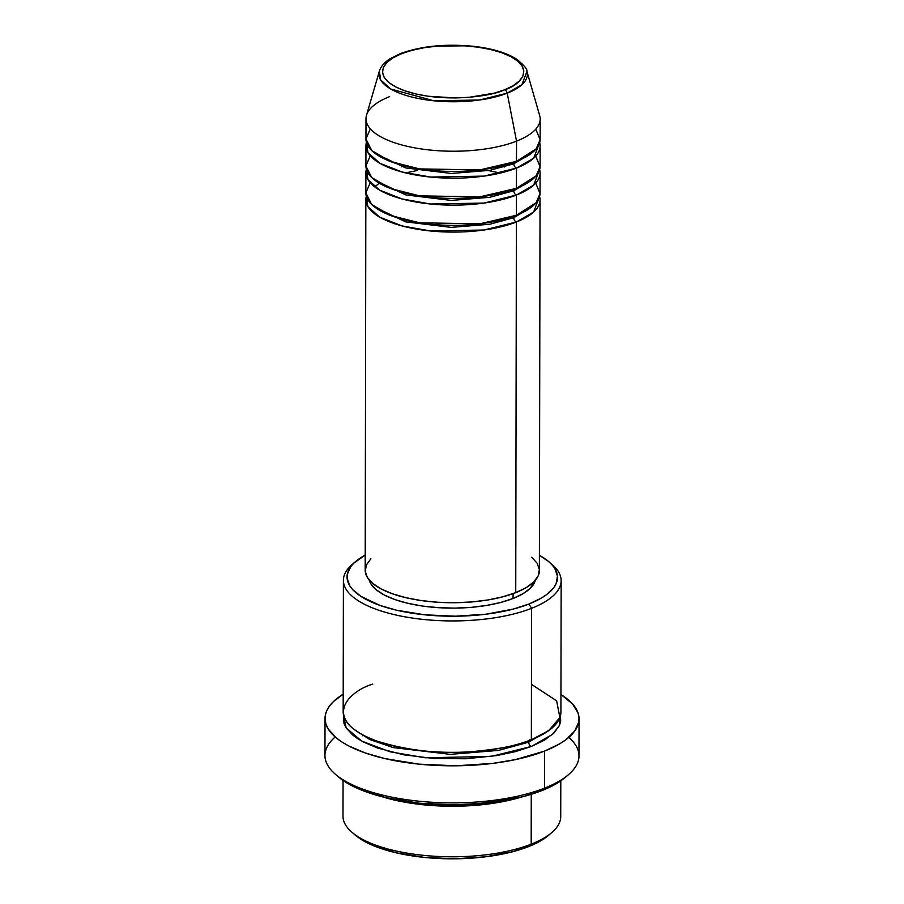 <?xml version="1.0" encoding="UTF-8"?>
<svg xmlns="http://www.w3.org/2000/svg" width="904" height="904" viewBox="0 0 904 904"><rect width="100%" height="100%" fill="white"/><g stroke="black" fill="none" stroke-linecap="round" stroke-linejoin="round"><path stroke-width="1.36" d="M370.324 128.854L365.95 138.956L371.781 150.618L390.494 161.511L419.467 168.901L479.821 169.918L516.5 161.353L516.534 141.137L507.212 93.168A3.627 2.452 -111.5 0 0 504.669 89.778C492.567 96.073 443.514 103.881 404.732 90.762C367.273 77.134 385.42 58.5 401.658 53.652C413.749 47.347 462.803 39.55 501.596 52.658C539.055 66.286 520.907 84.931 504.669 89.778A3.627 2.452 68.5 0 1 507.212 93.168L521.924 84.671L526.942 71.382A74.207 27.561 -179.9 0 1 507.212 93.168L516.534 141.137A87.1 32.341 0.1 0 0 539.677 115.565L526.942 71.382C527.348 69.099 523.834 64.986 516.399 59.031C506.376 52.771 492.409 48.567 474.498 46.432C446.203 43.55 421.479 45.957 400.325 53.641A3.627 2.452 68.5 0 1 401.658 53.652L412.1 50.285L424.112 47.731L437.242 46.104L464.814 45.833L478.193 47.2L490.612 49.505L501.596 52.658L510.703 56.545L517.619 61.02L522.049 65.902L523.823 71.009L522.896 76.139L519.28 81.111L513.122 85.71L504.669 89.778L494.228 93.146L469.086 97.316L455.333 97.96L428.134 96.231L415.716 93.926L404.732 90.762L395.613 86.874L388.709 82.4L384.279 77.518L382.494 72.41L383.432 67.28L387.048 62.319L393.195 57.709L401.658 53.652A3.627 2.452 -111.5 0 0 400.314 53.641L390.065 58.749C384.494 62.218 380.934 66.342 379.386 71.122L380.64 79.936L390.697 88.999L433.875 100.796L479.527 100.005L507.212 93.168A74.207 27.561 -179.9 0 1 422.134 99.191A74.207 27.561 -179.9 0 1 379.386 71.122L366.493 115.271A87.1 32.341 0.1 0 0 416.665 148.211A87.1 32.341 0.1 0 0 516.534 141.137L516.5 161.353A87.1 32.341 0.1 0 0 540.14 139.25L540.174 119.034A87.1 32.341 -179.9 0 1 516.534 141.137A87.1 32.341 -179.9 0 1 420.97 148.9A87.1 32.341 -179.9 0 1 365.984 118.729A87.1 32.341 -179.9 0 1 389.624 96.638M399.319 54.613A3.627 2.452 68.5 0 1 400.314 53.641M513.754 217.706A3.627 2.452 -111.5 0 0 516.387 222L483.945 230.023L430.451 230.961L401.975 225.91L379.759 217.175L367.871 206.575L366.323 196.236A87.1 32.341 -179.9 0 0 365.837 199.603A87.1 32.341 -179.9 0 0 420.823 229.774A87.1 32.341 -179.9 0 0 516.387 222L515.743 592.64A87.1 32.341 0.1 0 0 539.383 570.548L540.038 199.908A87.1 32.341 -179.9 0 1 516.387 222A3.627 2.452 68.5 0 1 513.754 217.706L489.719 224.26L451.209 227.367L405.681 221.864L374.877 207.231L405.681 221.864L451.209 227.367L489.719 224.26L513.754 217.706L530.976 207.502L513.754 217.706A3.627 2.452 -111.5 0 1 515.043 215.265M370.233 182.755L365.849 192.868L371.691 204.53L390.404 215.423L419.377 222.802L479.719 223.83L516.399 215.265A87.1 32.341 0.1 0 0 540.05 193.162L540.083 172.946A87.1 32.341 -179.9 0 1 516.433 195.049L483.99 203.072L430.507 204.01L402.02 198.948L379.804 190.224L367.928 179.613L366.369 169.274A87.1 32.341 -179.9 0 0 365.894 172.641A87.1 32.341 -179.9 0 0 420.868 202.812A87.1 32.341 -179.9 0 0 516.433 195.049L516.399 215.265L516.433 195.049A3.627 2.452 68.5 0 1 513.8 190.755A3.627 2.452 -111.5 0 0 516.433 195.049L533.654 185.105L539.609 169.579A87.1 32.341 -179.9 0 1 540.083 172.946M374.923 180.269L405.726 194.902L451.254 200.417L489.765 197.309L513.8 190.755L489.765 197.309L451.254 200.417L405.726 194.902L374.923 180.269M370.278 155.804L365.905 165.918L371.736 177.568L390.449 188.473L419.422 195.852L479.775 196.88L516.444 188.314A87.1 32.341 0.1 0 0 540.095 166.212L540.129 145.996A87.1 32.341 -179.9 0 1 516.478 168.087L484.035 176.11L430.553 177.06L402.065 171.997L379.849 163.274L367.973 152.663L366.414 142.323A87.1 32.341 -179.9 0 0 365.939 145.691A87.1 32.341 -179.9 0 0 420.914 175.862A87.1 32.341 -179.9 0 0 516.478 168.087L516.444 188.314L516.478 168.087A3.627 2.452 68.5 0 1 513.845 163.793A3.627 2.452 -111.5 0 0 516.478 168.087L533.71 158.155L539.654 142.617A87.1 32.341 -179.9 0 1 540.129 145.996M515.088 188.314A3.627 2.452 -111.5 0 0 513.8 190.755L531.021 180.54L513.8 190.755M374.968 153.318L405.783 167.952L451.311 173.455L489.81 170.347L513.845 163.793L489.81 170.347L451.311 173.455L405.783 167.952L374.968 153.318M515.133 161.353A3.627 2.452 -111.5 0 0 513.845 163.793L531.066 153.59L513.845 163.793M343.057 780.457L342.989 816.176A108.864 40.431 0.1 0 0 411.715 853.884A108.864 40.431 0.1 0 0 531.179 844.178L531.258 794.3L531.179 844.178L528.524 846.619A105.237 39.087 0.1 0 0 548.287 835.533L551.621 832.708A108.864 40.431 -179.9 0 1 531.179 844.178A108.864 40.431 0.1 0 0 560.729 816.549L560.796 780.83M372.731 684.091C347.724 691.56 319.779 720.262 377.465 741.246C407.783 750.557 438.881 754.06 470.747 751.766C499.245 749.213 519.45 745.19 531.36 739.721L531.586 608.313A108.864 40.431 0.1 0 0 552.084 564.503L548.762 561.666A105.237 39.087 -179.9 0 1 528.953 604.019L531.586 608.313L531.36 739.721A108.864 40.431 0.1 0 0 560.909 712.103L561.147 580.684A108.864 40.431 -179.9 0 1 531.586 608.313A108.864 40.431 -179.9 0 1 412.134 618.02A108.864 40.431 -179.9 0 1 343.407 580.311A108.864 40.431 -179.9 0 1 354.278 562.74M355.848 561.327L352.515 564.152A108.864 40.431 0.1 0 0 392.302 614.155A108.864 40.431 0.1 0 0 531.586 608.313L528.953 604.019A105.237 39.087 -179.9 0 1 394.302 609.658A105.237 39.087 -179.9 0 1 355.848 561.327A105.237 39.087 -179.9 0 1 365.227 555.045L353.859 563.147L350.673 566.785L347.283 574.345L347.091 578.176L349.746 585.781L352.56 589.476L361.035 596.471L380.188 605.499L396.528 610.2L424.846 614.822L455.514 616.2L485.911 614.211L513.415 609.036L528.953 604.019L541.541 597.973L546.57 594.629L553.881 587.476L556.084 583.724L557.474 576.085L554.819 568.48L552.005 564.785L548.219 561.214L539.417 555.338A105.237 39.087 -179.9 0 1 548.762 561.666M325.022 718.42L324.954 755.484A127.012 47.166 0.1 0 0 405.139 799.486A127.012 47.166 0.1 0 0 544.502 788.164L541.846 790.604A123.385 45.821 0.1 0 0 565.011 777.609L568.345 774.784A127.012 47.166 -179.9 0 1 544.502 788.164A127.012 47.166 0.1 0 0 578.978 755.936L579.046 718.872A127.012 47.166 -179.9 0 1 544.57 751.1L544.502 788.164L544.57 751.1A127.012 47.166 -179.9 0 1 405.195 762.422A127.012 47.166 -179.9 0 1 325.022 718.42A127.012 47.166 -179.9 0 1 343.204 694.159L333.248 701.764L329.406 706.16L326.751 710.68L325.304 715.279L325.078 719.912L326.073 724.522L328.276 729.087L336.243 737.856L341.915 741.981L348.65 745.89L365.024 752.885L384.754 758.558L418.914 764.14L455.944 765.801L492.623 763.405L515.325 759.642L544.57 751.1L559.757 743.8L565.836 739.766L574.65 731.133L578.763 722.014L578.989 717.392L577.995 712.77L572.39 703.753L560.943 694.543A127.012 47.166 -179.9 0 1 579.046 718.872M568.797 737.381A127.012 47.166 -179.9 0 1 568.345 774.784M521.371 797.068L463.051 806.052L422.247 804.673L382.426 796.831A108.864 40.431 -179.9 0 0 521.371 797.068M363.577 735.336L362.696 735.799M529.993 739.732A3.627 2.452 -111.5 0 0 528.704 742.161L498.579 750.399L450.339 754.354L393.138 747.574L369.612 739.449L353.984 729.325L369.612 739.449L393.138 747.574L450.339 754.354L498.579 750.399L528.704 742.161A3.627 2.452 -111.5 0 0 531.349 746.467L491.256 756.422L425.219 757.789L389.76 751.721L361.713 741.077L346.209 727.991L343.407 715.765L344.062 723.686L345.961 727.596L352.775 735.11L357.645 738.647L363.419 742.003L377.454 747.992L403.692 754.806L434.089 758.501L466.035 758.761L496.771 755.574L515.269 751.653L531.349 746.467A3.627 2.452 68.5 0 1 528.704 742.161L550.039 729.664L528.704 742.161M531.699 557.214L537.145 563.237L539.349 569.531L538.196 575.848L533.744 581.961L526.162 587.634L515.743 592.64L516.387 222L533.609 212.067L539.564 196.53A87.1 32.341 -179.9 0 1 540.038 199.908M513.088 598.459A83.462 30.996 0.1 0 0 535.36 580.244L530.343 588.221L523.077 593.657L513.088 598.459L500.759 602.437L486.578 605.443L471.074 607.364L454.848 608.121L438.519 607.68L422.722 606.075L408.066 603.352L395.104 599.623L384.336 595.035L376.188 589.758L370.956 583.984L369.194 579.95A83.462 30.996 0.1 0 0 425.253 606.414A83.462 30.996 0.1 0 0 513.088 598.459L513.099 593.645L513.088 598.459M550.333 563.09A108.864 40.431 -179.9 0 1 561.147 580.684M365.939 145.691L365.905 165.907A87.1 32.341 0.1 0 0 420.88 196.078A87.1 32.341 0.1 0 0 516.444 188.314L536.083 175.873L540.083 166.664L535.744 156.098M365.984 118.729L365.95 138.945A87.1 32.341 0.1 0 0 420.925 169.116A87.1 32.341 0.1 0 0 516.5 161.353L536.128 148.923L540.129 139.702L535.789 129.136M548.332 835.488L535.224 843.714L512.986 851.636L485.493 856.811L455.096 858.8L424.417 857.421L396.11 852.8L372.595 845.319L360.617 839.07L355.351 835.172M565.079 777.553L549.7 787.192L541.846 790.604L523.631 796.492L491.392 802.56L455.763 804.888L419.795 803.272L386.596 797.848L359.035 789.09L344.989 781.757L338.819 777.191A123.385 45.821 0.1 0 0 541.846 790.604L544.502 788.164A127.012 47.166 -179.9 0 1 335.52 774.378A127.012 47.166 -179.9 0 1 335.203 736.975M560.525 715.471L560.649 721.539L559.418 725.471L553.847 733.121L544.366 740.206L531.349 746.467L552.536 734.342L559.316 725.686L560.525 715.471M343.407 580.311L343.17 711.719A108.864 40.431 0.1 0 0 411.896 749.427A108.864 40.431 0.1 0 0 531.36 739.721L548.57 730.76L559.904 717.561L556.615 700.815L531.45 684.373M365.837 199.603L365.193 570.243A87.1 32.341 0.1 0 0 420.179 600.403A87.1 32.341 0.1 0 0 515.743 592.64L502.884 596.798L488.081 599.928L471.899 601.94L454.972 602.719L437.931 602.267L421.456 600.595L406.156 597.759L392.63 593.86L381.398 589.069L372.889 583.566L367.431 577.543L365.239 571.26L366.391 564.932L370.843 558.819M365.894 172.641L365.849 192.857A87.1 32.341 0.1 0 0 420.835 223.028A87.1 32.341 0.1 0 0 516.399 215.265L536.038 202.835L540.038 193.614L535.699 183.049M531.179 844.178A108.864 40.431 -179.9 0 1 352.051 832.358L355.374 835.194A105.237 39.087 0.1 0 0 528.524 846.619L531.179 844.178M504.375 166.991L501.132 166.144M404.856 165.974L401.613 166.811M379.364 183.218L374.651 186.812M335.52 774.378L338.842 777.214M500.364 173.059L488.488 170.585M417.49 170.46L405.602 172.901"/></g></svg>

